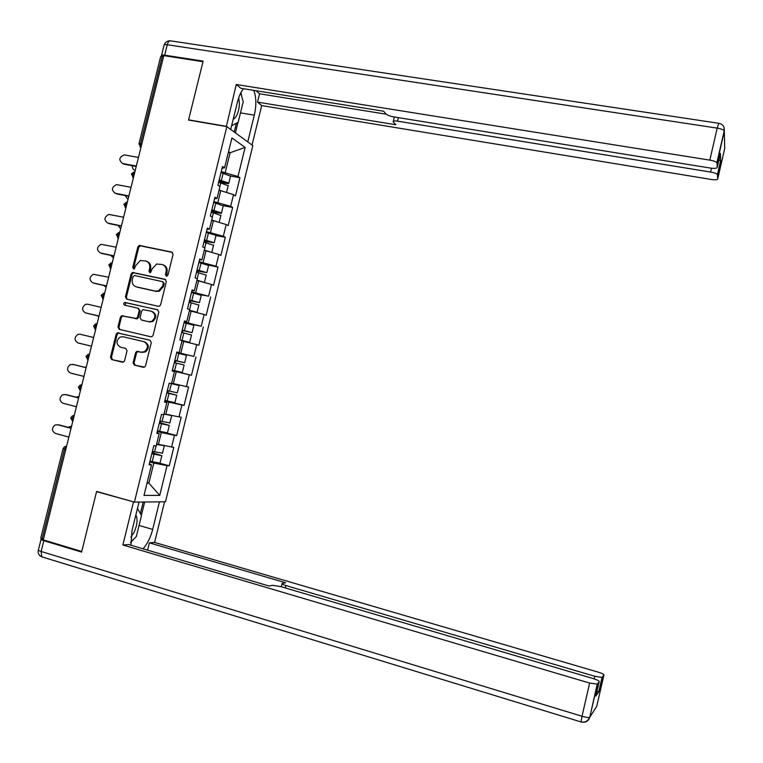 <?xml version="1.0" encoding="UTF-8"?>
<svg xmlns="http://www.w3.org/2000/svg" width="763" height="763" viewBox="0 0 763 763"><rect width="100%" height="100%" fill="white"/><g stroke="black" fill="none" stroke-linecap="round" stroke-linejoin="round"><path stroke-width="1.14" d="M166.363 276.244L167.936 275.147L173.067 254.394L171.77 252.076L139.305 245.438L137.817 246.993L132.714 267.536L134.193 269.12L135.824 265.4L140.344 260.498L145.58 260.965C148.899 262.062 150.263 264.542 149.672 268.385L149.004 271.056L149.901 272.687L150.53 272.649L152.133 268.91L156.568 264.036L161.985 264.465C165.323 265.581 166.706 268.061 166.115 271.924L165.457 274.613L166.363 276.244M133.105 362.74L134.383 365.134L144.598 367.098L145.561 365.773L151.293 342.587L149.996 340.203L117.283 332.868L116.148 334.28L110.454 357.227L111.713 359.602L123.577 362.024L124.588 360.67L127.03 350.808L125.761 348.433L120.478 347.165C115.995 344.294 115.862 340.927 120.077 337.084L123.062 336.741L143.883 341.662C148.337 344.38 148.575 347.718 144.588 351.676L141.289 352.153L136.587 351.485L135.556 352.849L133.105 362.74L134.05 362.95L135.328 365.334L143.587 367.346M96.605 491.439L81.746 551.468L43.281 539.889L163.797 55.632L202.977 61.708L188.537 120.049L226.84 126.629L134.402 502.121L96.605 491.439M158.37 306.297L159.448 306.192L160.631 304.742L166.334 281.652L165.037 279.306L132.485 272.448L131.122 273.965L125.447 296.826L126.706 299.153L158.37 306.297M158.818 312.086L153.105 335.224L152.037 336.617L150.845 336.769L119.219 329.349L117.96 326.993L120.392 317.189L121.584 315.748L136.453 318.486L137.617 317.055L139.238 310.522L137.96 308.176L124.665 305.152C123.463 304.351 123.463 303.464 124.655 302.482L157.531 309.73L158.818 312.086M226.84 126.629L252.82 145.59L165.495 501.768L134.402 502.121M159.496 463.16L169.262 465.792L173.783 447.376L156.644 444.018M169.262 465.792L167.021 465.678L159.725 495.406L144.007 495.406L151.513 464.858L149.128 464.734L153.821 445.659L156.186 445.869L159.181 433.68L156.825 433.422L161.508 414.385L163.845 414.719L166.839 402.559L164.512 402.177L169.186 383.179L171.494 383.636L174.479 371.505L172.19 370.99L176.854 352.029L179.124 352.62L182.099 340.508L179.839 339.869L184.493 320.956L186.735 321.662L189.701 309.578L187.479 308.815L192.123 289.94L194.327 290.77L197.293 278.714L195.109 277.827L199.744 258.981L201.909 259.945L204.875 247.908L202.72 246.897L207.345 228.089L209.472 229.177L212.429 217.169L210.311 216.034L214.928 197.264L217.026 198.475L219.973 186.487L217.884 185.228L222.491 166.506L224.56 167.841L231.914 137.95L245.123 147.393L237.98 176.501L221.222 171.665M230.56 176.024L239.925 177.76L237.98 176.501M239.925 177.76L235.49 195.853L233.526 194.66L230.664 206.334L213.85 201.623M223.282 205.667L232.639 207.479L230.664 206.334M232.639 207.479L228.185 225.61L226.191 224.541L223.321 236.234L206.468 231.637M215.919 235.653L225.333 237.255L223.321 236.234M225.333 237.255L220.869 255.424L218.847 254.47L215.977 266.192L199.076 261.709M208.175 265.019L218.008 267.098L215.977 266.192M218.008 267.098L213.545 285.295L211.485 284.465L208.604 296.206L191.656 291.838M199.038 294.432L208.604 296.206M210.674 296.998L206.201 315.233L204.112 314.518L201.222 326.278L184.236 322.034M184.102 322.558L201.222 326.278M203.33 326.955L198.838 345.219L196.72 344.628L193.831 356.416L176.787 352.287M176.758 352.411L193.831 356.416M195.957 356.97L191.465 375.272L189.319 374.795L186.42 386.612L171.608 383.16M164.913 400.565L184.083 405.391L188.585 387.041L186.42 386.612M184.083 405.391L181.899 405.029L178.99 416.865L164.045 413.928M165.094 432.545L176.682 435.559L181.193 417.18L178.99 416.865M176.682 435.559L174.469 435.32L171.551 447.185M158.38 444.476L161.308 432.554L157.302 431.505M156.987 432.764L159.181 433.68M174.469 435.32L161.308 432.554M165.867 414.004L168.795 402.101L164.779 401.09M164.608 401.805L166.839 402.559M181.899 405.029L168.795 402.101M173.344 383.589L176.263 371.715L172.247 370.742M172.209 370.904L174.479 371.505M189.319 374.795L176.263 371.715M180.812 353.24L183.721 341.385L181.985 340.985M176.835 352.125L179.124 352.62M196.72 344.628L183.721 341.385M188.251 322.949L191.16 311.123L189.424 310.732L192.514 311.113M184.408 321.318L186.735 321.662M204.112 314.518L191.16 311.123M195.69 292.725L198.59 280.918L196.844 280.546M191.971 290.589L194.327 290.77M211.485 284.465L198.59 280.918M203.101 262.558L206 250.779L204.255 250.417M199.515 259.916L201.909 259.945M218.847 254.47L206 250.779M210.512 232.448L213.402 220.688L211.742 220.364M207.04 229.31L209.472 229.177M226.191 224.541L213.402 220.688M217.894 202.395L220.784 190.664L219.029 190.33M214.556 198.762L217.026 198.475M233.526 194.66L220.784 190.664M163.606 56.414L162.29 56.214L140.497 143.74L141.813 143.978M138.99 143.654L160.688 56.529L162.29 56.214M225.266 172.409L230.102 152.743L228.538 151.675M228.347 152.428L230.102 152.743L245.123 147.393M222.062 168.27L224.56 167.841M43.415 539.336L40.773 538.134L63.062 448.615M147.03 483.103L148.871 483.141L153.811 463.065L149.806 461.977M147.135 482.664L148.871 483.141L159.725 495.406M149.357 463.79L151.513 464.858M167.021 465.678L153.811 463.065M172.276 370.618L191.465 375.272M166.668 276.273L167.011 272.277C167.602 268.643 166.363 266.192 163.292 264.933M146.868 261.423C149.939 262.663 151.179 265.095 150.588 268.738L150.235 272.706M172.486 252.419L140.23 245.829L138.742 247.374L133.649 267.889L133.954 269.167M165.666 279.592L133.42 272.801L132.056 274.308L126.391 297.131L127.154 299.258M163.32 283.254L162.414 281.614L134.593 275.538L133.029 276.626L132.333 279.439C131.741 283.273 133.086 285.753 136.386 286.878L155.404 291.094L158.599 290.817L162.614 286.087L163.32 283.254L164.217 283.588L162.719 281.728M164.217 283.588L163.511 286.421L159.505 291.142L156.31 291.409L137.321 287.203M138.217 308.252L140.163 310.808L138.551 317.332L137.388 318.762L122.538 316.025L121.346 317.465L118.923 327.26L119.867 329.502M158.017 309.921L126.296 302.73L125.609 302.787L125.237 305.276M148.728 321.671L151.742 321.328C156.024 317.427 155.881 314.06 151.312 311.209L142.891 309.635L141.699 311.085L140.077 317.618L141.355 319.974L149.643 321.948L152.648 321.595C156.93 317.713 156.787 314.346 152.228 311.495M142.099 320.193L141.355 319.974M149.643 321.948L142.29 320.25M144.073 341.719L144.808 341.91C149.262 344.618 149.491 347.957 145.514 351.905L142.223 352.372L137.531 351.714L136.491 353.078L134.05 362.95M125.857 348.453L120.478 347.165M150.282 340.298L118.246 333.126L117.111 334.537L111.427 357.446L112.686 359.812L122.624 362.244M132.419 165.762C132.18 168.194 133.124 169.729 135.242 170.349L135.242 170.349M219.382 182.367L225.095 183.244C227.927 183.74 229.167 183.692 228.824 183.101L219.2 179.896M219.105 180.278L226.353 182.548L218.762 181.651M230.531 176.167L221.012 172.514M228.166 185.781L218.638 182.195M225.552 192.162L219.086 190.092M138.456 157.455L124.235 154.87C119.009 157.254 118.484 160.135 122.662 163.501L122.28 163.406M136.215 166.468L123.864 164.15M136.319 166.057L122.662 163.501M233.182 119.381C236.845 117.054 238.933 111.827 239.439 103.692L238.733 97.616M240.727 92.914L243.206 101.822L238.18 122.271L231.628 125.704M130.845 537.133L133.954 532.555C137.302 525.116 137.931 519.25 135.852 514.949M137.454 508.463L141.498 515.511L136.339 536.532L130.654 542.207M226.344 126.544L236.253 84.502L709.828 160.125L717.191 128.117L167.25 44.731L164.646 55.165L203.12 61.116L188.585 119.848L225.972 126.276M230.703 129.443L237.503 101.813C238.953 96.081 240.946 91.722 243.492 88.718M240.488 112.876L254.308 115.184C256.521 105.275 256.33 96.996 253.755 90.358M254.308 115.184L247.756 141.889M252.038 145.018L261.709 105.59L257.522 102.118L395.816 124.741L393.193 121.813C392.897 120.935 394.347 120.716 397.523 121.155L710.63 172.056L711.507 168.222M255.939 90.711L259.563 93.792L257.522 102.118M261.709 105.59L711.116 179.448C715.15 180.02 717.354 179.858 717.725 178.952L724.697 148.566L724.325 131.141L717.001 163.034L717.201 167.469C716.819 168.442 714.54 168.642 710.363 168.06L393.708 116.892C390.055 116.205 387.537 115.28 386.173 114.107L383.531 111.198L240.831 88.289L236.253 84.502M717.725 178.952L717.439 174.546C716.533 173.554 714.263 172.724 710.63 172.056M718.994 159.658L720.701 161.05L720.386 153.601M717.001 163.034L716.886 162.729C715.942 161.661 713.586 160.793 709.828 160.125M164.646 55.165C162.242 54.841 161.165 55.05 161.432 55.794L161.708 56.147M259.563 93.792L386.278 114.221M241.623 96.138L241.022 92.352M237.989 122.366L235.414 132.876M234.212 132.009L236.368 123.215M159.438 501.835L152.676 529.408C150.54 537.619 147.316 544.086 142.986 548.807M139.028 502.064L131.999 530.619L130.959 545.249M42.003 538.907L41.126 539.06C40.573 539.403 41.479 539.956 43.825 540.69L81.603 552.078L96.558 491.639L134.183 502.054M133.449 502.064L122.872 545.011L128.575 544.544L269.053 586.013L272.62 585.316L280.65 586.575L593.08 678.545C597.171 679.823 599.213 680.825 599.203 681.55L597.381 684.106L589.789 717.191L596.714 706.385L603.934 674.921C603.934 674.244 601.95 673.3 597.992 672.069L154.593 542.426L149.376 542.855L147.583 550.161M164.56 501.777L154.593 542.426M96.558 491.639L97.34 491.639M122.872 545.011L589.646 683.066L597.381 684.106M594.196 678.898L594.806 676.276L602.045 677.43L603.934 674.921M595.893 695.99L598.965 691.564L596.866 691.745M594.806 676.276L285.829 585.536C282.72 584.572 281.471 583.886 282.081 583.476L285.629 582.77L149.376 542.855M144.665 502.006L141.384 515.311M130.692 542.96L132.743 540.128M140.382 513.566L143.225 502.016M125.103 195.547L127.993 199.496M211.704 212.228L217.817 212.867C220.641 213.392 221.871 213.402 221.508 212.896L211.837 209.815M211.761 210.14L219.038 212.324L211.475 211.294M223.225 205.876L213.659 202.433M220.86 215.509L211.275 212.124M218.781 222.31L211.723 220.04M117.874 225.419L120.659 228.69M204.198 242.186L205.428 241.518L214.174 242.739L204.465 239.801M204.398 240.059L211.704 242.167L204.169 240.994M214.174 242.739L215.986 235.366L206.287 232.4M213.545 245.295L203.893 242.109M211.847 252.458L204.341 250.054M204.284 250.293L208.795 251.58M110.749 255.376L113.439 257.961M196.778 272.229L198.122 271.218L206.83 272.649L197.073 269.854M197.026 270.045L204.36 272.067L196.844 270.751M208.585 265.476L198.895 262.434M206.21 275.147L196.501 272.162M204.417 282.52L196.949 280.126M196.902 280.298L202.014 281.862M103.778 285.438L106.143 287.279M189.453 302.358L190.807 300.975L199.467 302.615L189.663 299.954M189.634 300.088L196.997 302.034L189.51 300.574M201.251 295.367L191.494 292.525M198.866 305.047L189.09 302.272M194.222 311.924L197.083 312.325L189.539 310.255M189.51 310.36L192.448 311.399M97.073 315.634L98.828 316.655M182.243 332.582L182.796 330.884L183.473 330.799L192.085 332.639L182.243 330.121M182.223 330.188L189.615 332.058L182.166 330.446M181.613 340.374L187.221 341.786L182.061 340.641M182.052 340.689L189.701 342.377L180.488 340.06M193.888 325.315L184.074 322.673M191.503 335.014L181.67 332.449M131.026 187.307L116.51 184.608C111.551 187.173 111.121 190.054 115.242 193.258L115.022 193.201M128.794 196.272L116.453 193.85M128.88 195.929L115.242 193.258M123.577 217.226L108.775 214.422C104.083 217.15 103.758 220.03 107.802 223.073L107.764 223.063M121.365 226.134L109.042 223.607M121.431 225.867L107.802 223.073M116.119 247.193L101.04 244.313C96.605 247.174 96.376 250.054 100.354 252.944L100.602 253.03M113.916 256.053L101.603 253.421M113.964 255.853L100.354 252.944M108.642 277.236L93.305 274.279C89.128 277.255 88.994 280.116 92.895 282.873L93.487 283.073M106.458 286.039L94.154 283.292M106.486 285.906L92.895 282.873M101.155 307.327L87.573 304.208L85.58 304.323C81.641 307.384 81.584 310.226 85.418 312.868L86.381 313.135M98.98 316.082L86.696 313.231M98.99 316.016L85.418 312.868M182.309 372.458L184.131 365.048L175.557 362.978L175.376 360.785L184.694 362.73L174.794 360.384M174.241 362.635L184.131 365.048M184.694 362.73L186.525 355.3L176.644 352.878M182.3 372.478L172.4 370.141M93.649 337.484L80.086 334.242L77.864 334.423C74.145 337.551 74.164 340.384 77.921 342.921L91.484 346.192M86.286 367.06L84.245 367.165M174.908 402.559L176.72 395.196L168.194 392.916L167.936 390.77M166.859 392.64L174.25 394.595L166.801 392.897M170.96 383.531L176.644 384.829L171.522 383.503M171.532 383.455L179.124 385.429L169.815 383.303M177.312 392.811L167.536 390.675M176.72 395.196L166.782 392.964M174.889 402.645L164.942 400.451M73.563 364.533L70.148 364.59C66.639 367.776 66.734 370.589 70.415 373.031L83.959 376.426M73.887 364.6L86.143 367.632M72.58 364.332L86.133 367.699M78.942 396.588L75.957 397.151M167.507 432.716L169.3 425.411L160.812 422.921L160.249 421.071M159.467 422.692L166.82 424.8L159.343 423.188M169.901 422.95L159.887 420.976M168.957 414.671L171.704 415.616L164.016 414.042M169.3 425.411L159.314 423.322M167.469 432.869L157.474 430.818M65.685 394.585L62.442 394.824C59.123 398.048 59.276 400.842 62.89 403.198L76.424 406.717M66.381 394.69L78.627 397.838M65.065 394.49L78.599 397.971M71.579 426.174L67.945 427.27M160.077 462.941L161.861 455.683L153.42 452.984L152.686 451.458M152.056 452.812L159.381 455.063L151.885 453.537M162.481 453.155L152.409 451.391M164.331 445.697L156.539 444.438M156.577 444.266L161.88 445.191M161.861 455.683L151.837 453.727M160.03 463.16L149.987 461.243M57.788 424.733L54.736 425.115C51.598 428.367 51.808 431.143 55.356 433.432L68.861 437.075M58.865 424.848L71.093 428.1M57.53 424.705L71.045 428.31M139.982 146.877L140.955 147.412L138.942 143.854L140.497 143.74L140.974 147.326M65.78 449.455L64.483 449.102L42.118 538.945M66.581 446.26L64.483 449.102L63.091 448.501L64.741 446.603L66.591 446.212M133.458 177.531L132.962 174.002L134.898 171.761M132.524 177.111L133.439 177.607L131.427 174.04M125.924 207.794L125.418 204.322L127.364 202.023M125.056 207.402L125.914 207.86M116.348 234.603L118.379 238.123L117.855 234.699L119.82 232.333M117.569 237.76L118.37 238.18M108.785 264.971L110.778 268.49L110.282 265.142L112.256 262.71M110.072 268.185L110.807 268.557M101.212 295.405L103.167 298.915L102.681 295.653L104.684 293.145M102.566 298.657L103.234 298.991M95.652 329.435L95.079 326.211L97.092 323.646L95.766 323.808L93.62 325.887L95.041 329.206M86 356.474L87.898 359.955L87.449 356.846L89.49 354.204M86.009 356.464L88.012 354.413L89.49 354.185M87.516 359.812L88.05 359.993M78.37 387.127L80.229 390.57L79.81 387.537L81.87 384.829M78.389 387.079L80.258 385.077L81.87 384.8M70.721 417.838L72.561 421.252L72.151 418.286L74.23 415.52M70.749 417.762L72.504 415.816L74.24 415.473M167.011 272.277L166.115 271.924M149.92 271.409L149.004 271.056M150.588 268.738L149.672 268.385M133.649 267.889L132.714 267.536M138.742 247.374L137.817 246.993M140.964 245.81L140.039 245.419M172.371 252.334L171.77 252.076M166.344 274.957L165.457 274.613M126.391 297.131L125.447 296.826M132.056 274.308L131.122 273.965M134.278 272.763L133.344 272.41M156.31 291.409L155.404 291.094M163.511 286.421L162.614 286.087M118.923 327.26L117.96 326.993M121.346 317.465L120.392 317.189M123.568 315.93L122.614 315.653M136.319 318.877L135.385 318.6M138.551 317.332L137.617 317.055M140.163 310.808L139.238 310.522M126.296 302.73L125.342 302.434M136.491 353.078L135.556 352.849M138.742 351.543L137.798 351.314M142.223 352.372L141.289 352.153M112.686 359.812L111.713 359.602M111.427 357.446L110.454 357.227M117.111 334.537L116.148 334.28M119.333 333.002L118.37 332.754M135.328 365.334L134.383 365.134M218.991 181.67L220.002 182.29M224.103 182.624L224.351 181.594M221.375 180.392L223.197 173.01M219.887 186.439L220.812 182.691M717.201 167.469L720.434 153.373M720.701 161.05L717.535 174.832M398.372 117.645L397.523 121.155M716.886 162.729L724.221 130.807C724.688 126.677 722.876 124.169 718.794 123.301L717.191 128.117C720.949 128.766 723.286 129.662 724.221 130.807L724.058 127.431M161.575 55.232L164.016 45.418C163.759 44.645 164.837 44.416 167.25 44.731C168.222 41.488 169.52 40.22 171.131 40.935L718.584 123.263M597.162 684.249L589.789 717.191C588.397 721.273 585.545 722.876 581.234 722.008L581.11 721.97M602.236 677.306L598.965 691.564M595.855 696.142L599.203 681.55M43.825 540.69L41.135 551.477L582.016 716.266L589.646 683.066M285.829 585.536L285.248 587.93M139.057 525.469L152.676 529.408M589.561 717.363C588.263 717.716 585.755 717.354 582.016 716.266L581.044 721.951C585.097 722.675 587.939 721.149 589.561 717.363M581.234 722.008L41.774 556.837L41.135 551.477C38.789 550.724 37.892 550.161 38.446 549.789L41.021 539.451M42.89 557.181L41.774 556.837C38.913 555.531 37.759 553.309 38.331 550.19M211.704 211.313L212.724 211.876M216.806 212.314L217.016 211.456M214.022 210.321L215.834 202.929M212.343 217.121L213.449 212.619M204.398 241.013L205.428 241.518M209.491 242.062L209.663 241.366M206.639 240.307L208.461 232.906M204.78 247.87L206.077 242.615M197.073 270.779L198.122 271.218M202.166 271.857L202.29 271.342M199.257 270.36L201.079 262.939M197.207 278.676L198.685 272.677M189.739 300.593L190.807 300.975M191.847 300.469L193.678 293.03M189.615 309.549L191.275 302.787M182.386 330.474L183.473 330.799M184.427 330.637L186.258 323.188M182.023 340.422L183.854 332.964M175.557 362.978L174.46 362.721M175.023 360.413L176.119 360.68M176.997 360.87L178.828 353.403M174.584 370.675L176.425 363.198M168.194 392.916L167.078 392.716M169.548 391.161L171.379 383.684M167.126 400.985L168.966 393.498M160.812 422.921L159.686 422.778M162.08 421.519L163.749 414.71M159.658 431.353L161.508 423.856M153.42 452.984L152.276 452.898M157.197 454.777L157.331 454.252M154.603 451.925L156.091 445.859M152.171 461.787L154.021 454.271M134.422 171.789L131.474 173.869M126.792 202.052L123.93 204.15M123.892 204.293L125.924 207.813M119.038 232.381L116.377 234.499M111.284 262.787L108.804 264.895M103.52 293.259L101.221 295.367M140.23 245.829L139.305 245.438M133.42 272.801L132.485 272.448M159.505 291.142L158.599 290.817M122.538 316.025L121.584 315.748M137.388 318.762L136.453 318.486M125.609 302.787L124.655 302.482M152.648 321.595L151.742 321.328M137.531 351.714L136.587 351.485M145.514 351.905L144.588 351.676M118.246 333.126L117.283 332.868M218.781 181.651L219.782 182.271M228.824 183.101L230.626 175.757M226.525 192.467L228.261 185.39M169.729 40.792C167.059 40.992 165.209 42.327 164.198 44.807M394.347 116.997L393.336 121.203M717.439 174.546L720.596 160.755M281.976 583.895L281.289 586.766M602.045 677.43L598.764 691.698M211.465 211.351L212.4 211.856M221.508 212.896L223.311 205.533M219.162 222.424L220.946 215.185M204.141 241.108L205.009 241.518M211.799 252.419L213.611 245.037M196.806 270.913L197.607 271.246M206.83 272.649L208.642 265.257M204.446 282.339L206.258 274.947M189.462 300.765L190.206 301.032M199.467 302.615L201.279 295.214M197.083 312.325L198.895 304.923M182.109 330.675L182.796 330.884M192.085 332.639L193.907 325.229M189.701 342.377L191.523 334.957M174.737 360.632L175.376 360.785M177.293 392.878L179.124 385.429M169.872 423.084L171.704 415.616M162.433 453.346L164.274 445.869"/></g></svg>
